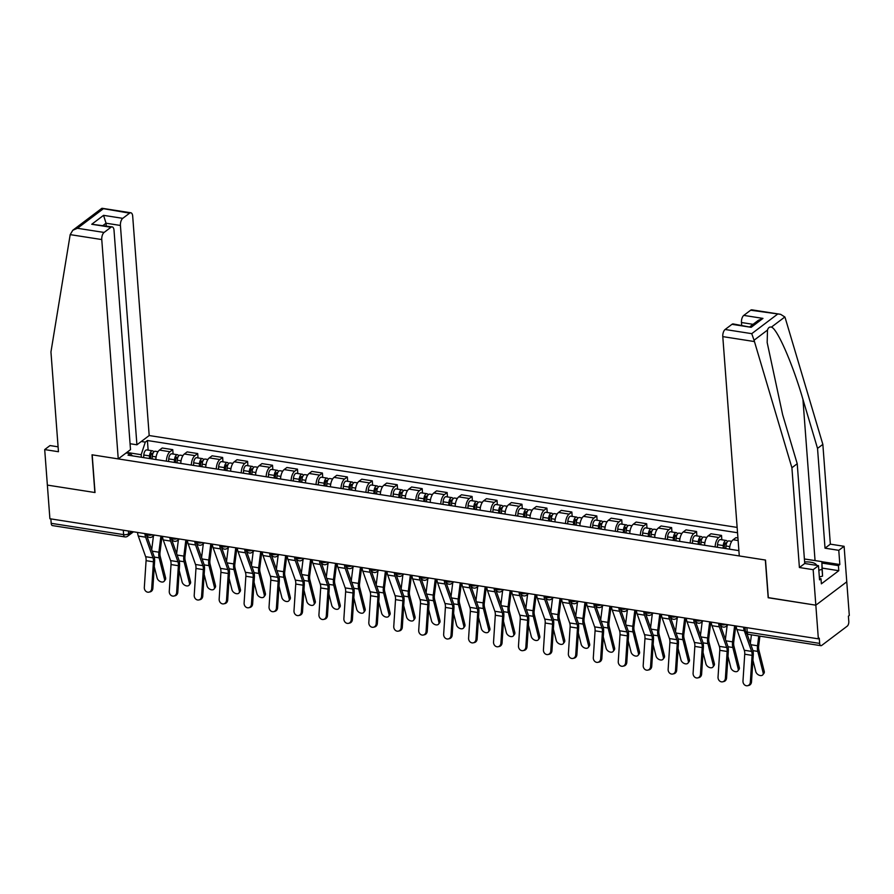 <?xml version="1.0" encoding="UTF-8"?>
<svg xmlns="http://www.w3.org/2000/svg" width="894" height="894" viewBox="0 0 894 894"><rect width="100%" height="100%" fill="white"/><g stroke="black" fill="none" stroke-linecap="round" stroke-linejoin="round"><path stroke-width="1.34" d="M737.137 527.415L149.186 435.534L132.692 216.192A5.52 2.626 98.9 0 0 130.837 212.783A5.52 2.626 98.9 0 0 129.608 213.163L122.746 218.348A5.52 2.626 98.9 0 0 120.422 225.456L106.04 223.209L103.559 215.342L122.746 218.348M768.326 597.628L815.831 605.182L846.774 581.815L849.3 615.474L848.395 616.156L848.797 621.397A3.677 1.754 98.9 0 1 847.244 626.135L821.709 645.423A3.677 1.754 98.9 0 1 820.893 645.68L748.457 634.36A3.677 1.754 -81.1 0 1 747.228 632.08L819.653 643.401A3.677 1.754 98.9 0 0 820.893 645.68M58.076 446.821L50.019 445.558L44.7 449.581L49.896 518.743L818.356 638.841L815.831 605.182L846.774 581.815L844.104 546.301L838.773 550.324L825.028 548.178L830.347 544.155L844.104 546.301M768.181 597.74L765.342 560.024L92.183 454.834L95.021 492.538L47.371 485.096L94.865 492.516L92.026 454.8L118.243 458.901L101.76 239.558L70.19 234.63L72.805 230.25L77.454 228.283L104.084 232.451A5.52 2.626 98.9 0 0 101.76 239.558M123.294 530.22L123.629 534.634A3.677 1.754 -81.1 0 0 124.869 536.903L52.433 525.583A3.677 1.754 -81.1 0 1 51.193 523.314L123.629 534.634A3.677 1.43 -4.3 0 0 128.635 533.763L131.608 531.517M50.869 518.9L51.193 523.314M819.653 643.401L819.262 638.16L818.356 638.841M737.93 537.987L735.907 537.663L733.147 539.741A8.471 4.034 98.9 0 0 729.549 549.173M715.155 546.927A8.471 4.034 -81.1 0 1 718.765 537.495L721.514 535.417L710.953 533.774L708.204 535.841A8.471 4.034 98.9 0 0 704.606 545.273M721.838 539.808L721.514 535.417M690.213 543.027A8.471 4.034 -81.1 0 1 693.811 533.595L696.571 531.517L686.011 529.874L683.262 531.952A8.471 4.034 98.9 0 0 679.663 541.373M696.895 535.908L696.571 531.517M665.27 539.127A8.471 4.034 -81.1 0 1 668.868 529.695L671.629 527.616L661.068 525.974L658.319 528.052A8.471 4.034 98.9 0 0 654.721 537.473M671.953 532.008L671.629 527.616M640.327 535.227A8.471 4.034 -81.1 0 1 643.926 525.806L646.675 523.728L636.126 522.074L633.377 524.152A8.471 4.034 98.9 0 0 629.778 533.584M647.01 528.108L646.675 523.728M615.385 531.327A8.471 4.034 -81.1 0 1 618.983 521.906L621.732 519.827L611.183 518.174L608.434 520.252A8.471 4.034 98.9 0 0 604.836 529.684M622.068 524.208L621.732 519.827M590.442 527.438A8.471 4.034 -81.1 0 1 594.041 518.006L596.79 515.927L586.24 514.274L583.491 516.352A8.471 4.034 98.9 0 0 579.882 525.784M597.125 520.308L596.79 515.927M565.5 523.538A8.471 4.034 -81.1 0 1 569.098 514.106L571.847 512.027L561.298 510.385L558.549 512.463A8.471 4.034 98.9 0 0 554.939 521.884M572.182 516.419L571.847 512.027M540.557 519.637A8.471 4.034 -81.1 0 1 544.155 510.206L546.904 508.127L536.355 506.485L533.606 508.563A8.471 4.034 98.9 0 0 529.997 517.984M547.24 512.519L546.904 508.127M515.614 515.737A8.471 4.034 -81.1 0 1 519.213 506.306L521.962 504.238L511.413 502.584L508.652 504.663A8.471 4.034 98.9 0 0 505.054 514.095M522.286 508.619L521.962 504.238M490.661 511.837A8.471 4.034 -81.1 0 1 494.27 502.417L497.019 500.338L486.47 498.684L483.71 500.763A8.471 4.034 98.9 0 0 480.112 510.195M497.343 504.719L497.019 500.338M465.718 507.937A8.471 4.034 -81.1 0 1 469.328 498.517L472.077 496.438L461.516 494.784L458.767 496.863A8.471 4.034 98.9 0 0 455.169 506.295M472.401 500.819L472.077 496.438M440.776 504.048A8.471 4.034 -81.1 0 1 444.374 494.617L447.134 492.538L436.574 490.884L433.825 492.963A8.471 4.034 98.9 0 0 430.226 502.394M447.458 496.919L447.134 492.538M415.833 500.148A8.471 4.034 -81.1 0 1 419.431 490.717L422.191 488.638L411.631 486.995L408.882 489.074A8.471 4.034 98.9 0 0 405.284 498.494M422.516 493.03L422.191 488.638M390.89 496.248A8.471 4.034 -81.1 0 1 394.489 486.817L397.238 484.738L386.689 483.095L383.939 485.174A8.471 4.034 98.9 0 0 380.341 494.594M397.573 489.13L397.238 484.738M365.948 492.348A8.471 4.034 -81.1 0 1 369.546 482.916L372.295 480.849L361.746 479.195L358.997 481.274A8.471 4.034 98.9 0 0 355.399 490.705M372.63 485.23L372.295 480.849M341.005 488.448A8.471 4.034 -81.1 0 1 344.603 479.028L347.353 476.949L336.803 475.295L334.054 477.374A8.471 4.034 98.9 0 0 330.445 486.805M347.688 481.33L347.353 476.949M316.063 484.548A8.471 4.034 -81.1 0 1 319.661 475.127L322.41 473.049L311.861 471.395L309.112 473.474A8.471 4.034 98.9 0 0 305.502 482.905M322.745 477.43L322.41 473.049M291.12 480.659A8.471 4.034 -81.1 0 1 294.718 471.227L297.467 469.149L286.918 467.495L284.169 469.573A8.471 4.034 98.9 0 0 280.56 479.005M297.803 473.529L297.467 469.149M266.166 476.759A8.471 4.034 -81.1 0 1 269.776 467.327L272.525 465.249L261.976 463.606L259.215 465.685A8.471 4.034 98.9 0 0 255.617 475.105M272.849 469.641L272.525 465.249M241.224 472.859A8.471 4.034 -81.1 0 1 244.833 463.427L247.582 461.349L237.022 459.706L234.273 461.785A8.471 4.034 98.9 0 0 230.674 471.205M247.906 465.74L247.582 461.349M216.281 468.959A8.471 4.034 -81.1 0 1 219.89 459.538L222.64 457.46L212.079 455.806L209.33 457.884A8.471 4.034 98.9 0 0 205.732 467.316M222.964 461.84L222.64 457.46M191.338 465.059A8.471 4.034 -81.1 0 1 194.937 455.638L197.697 453.56L187.137 451.906L184.387 453.984A8.471 4.034 98.9 0 0 180.789 463.416M198.021 457.94L197.697 453.56M166.396 461.159A8.471 4.034 -81.1 0 1 169.994 451.738L172.754 449.66L162.194 448.006L159.445 450.084A8.471 4.034 98.9 0 0 155.847 459.516M173.078 454.04L172.754 449.66M132.48 455.862L130.133 453.571L128.021 455.169L738.88 550.626M130.133 453.571L126.143 452.945M141.297 441.491L145.286 442.117L141.185 454.688L126.792 452.442M737.539 532.746L147.409 440.518L145.286 442.117M141.375 457.259L141.185 454.688M148.136 450.14L147.409 440.518M736.209 626.001A11.588 5.52 98.9 0 0 736.935 629.588L744.289 650.251A6.806 3.241 -81.1 0 1 744.736 654.218L742.981 681.004A4.235 3.654 -102.8 0 0 747.596 685.709A4.235 3.654 -102.8 0 0 750.334 682.156L751.508 681.887A4.235 3.654 77.2 0 1 748.77 685.441L747.596 685.709M743.562 627.152A11.588 5.52 98.9 0 0 744.289 630.739L751.642 651.402A6.806 3.241 -81.1 0 1 752.089 655.369L750.334 682.156M746.982 633.779L752.67 649.737A9.197 4.381 -81.1 0 1 753.262 655.101L751.508 681.887M744.87 627.353A9.197 4.381 98.9 0 0 745.183 628.694M764.236 671.36A4.235 2.783 37 0 1 763.945 673.327L762.861 674.769A4.235 2.783 -143 0 0 763.152 672.802L764.236 671.36L758.861 649.96A6.806 3.241 98.9 0 1 758.693 645.781L759.9 636.148M752.927 660.208L755.799 671.651A4.235 2.783 -143 0 0 759.028 675.171A4.235 2.783 -143 0 0 762.861 674.769M758.771 635.969L757.542 645.759A9.197 4.381 98.9 0 0 757.777 651.402L763.152 672.802M751.418 634.818L750.357 643.255M711.266 622.101A11.588 5.52 98.9 0 0 711.993 625.699L719.346 646.351A6.806 3.241 -81.1 0 1 719.782 650.318L718.038 677.104A4.235 3.654 -102.8 0 0 722.643 681.809A4.235 3.654 -102.8 0 0 725.392 678.255L726.565 677.987A4.235 3.654 77.2 0 1 723.827 681.541L722.643 681.809M718.62 623.252A11.588 5.52 98.9 0 0 719.346 626.839L726.699 647.502A6.806 3.241 -81.1 0 1 727.146 651.469L725.392 678.255M719.927 623.453A9.197 4.381 98.9 0 0 720.363 625.185L727.727 645.837A9.197 4.381 -81.1 0 1 728.319 651.201L726.565 677.987M686.324 618.201A11.588 5.52 98.9 0 0 687.05 621.799L694.403 642.451A6.806 3.241 -81.1 0 1 694.839 646.418L693.096 673.204A4.235 3.654 -102.8 0 0 697.7 677.909A4.235 3.654 -102.8 0 0 700.449 674.355L701.622 674.087A4.235 3.654 77.2 0 1 698.873 677.641L697.7 677.909M693.677 619.352A11.588 5.52 98.9 0 0 694.403 622.95L701.756 643.602A6.806 3.241 -81.1 0 1 702.203 647.569L700.449 674.355M694.984 619.564A9.197 4.381 98.9 0 0 695.42 621.285L702.773 641.937A9.197 4.381 -81.1 0 1 703.377 647.301L701.622 674.087M825.028 548.178L817.529 448.397L822.849 444.385L785.29 318.186L784.843 316.979L780.618 314.33L750.647 310.218A5.52 2.626 -81.1 0 1 751.876 309.838L780.618 314.33M817.529 448.397L802.935 399.372C792.855 364.327 777.165 328.389 771.41 327.126C769.555 326.679 768.248 327.662 767.488 330.087L767.175 342.547L782.641 414.704L797.224 463.729L804.734 563.511L818.479 565.656L819.552 579.86L820.994 578.764L821.374 583.838L838.784 570.696L838.404 565.623L821.955 563.052M822.849 444.385L830.347 544.155M725.112 329.495L751.742 333.663L754.055 340.234L791.905 467.752L799.404 567.522L813.16 569.679L815.831 605.182L768.337 597.762L765.51 560.057L739.282 555.956L722.788 336.613A5.52 2.626 -81.1 0 1 725.112 329.495L731.974 324.321A5.52 2.626 -81.1 0 1 733.203 323.941L751.161 327.316L731.974 324.321M813.16 569.679L818.479 565.656M821.865 561.723L839.846 564.527L838.773 550.324M839.846 564.527L838.404 565.623M799.404 567.522L804.734 563.511M791.905 467.752L797.224 463.729M753.061 324.332L741.461 322.51A5.52 2.626 -81.1 0 1 743.786 315.392L750.647 310.218M741.461 322.51L741.674 325.26M819.452 578.53L820.994 578.764M838.784 570.696L822.346 568.126M743.786 315.392L762.973 318.398L758.313 320.354L750.077 326.578M70.19 234.63L50.947 351.957L58.456 451.727L44.7 449.581M149.186 435.534L136.916 444.799L120.422 225.456M118.243 458.901L130.513 449.637L114.019 230.294A5.52 2.626 98.9 0 0 112.163 226.886A5.52 2.626 98.9 0 0 110.934 227.266L104.084 232.451M130.066 443.726L136.916 444.799M106.241 225.958L106.04 223.209L103.056 225.467M110.934 227.266L91.747 224.271L112.163 226.886M129.608 213.163L101.748 208.38L72.805 230.25M816.647 565.366A11.957 4.649 -4.3 0 0 804.611 561.991M804.388 558.973L821.854 561.611L822.558 576.094L819.34 577.043M821.854 561.611L822.044 569.333L818.826 570.271M822.558 576.094L822.044 569.333M739.293 667.46A4.235 2.783 37 0 1 739.003 669.438L737.908 670.88A4.235 2.783 -143 0 0 738.209 668.902L739.293 667.46L733.918 646.06A6.806 3.241 98.9 0 1 733.75 641.892L735.751 625.934M727.984 656.319L730.856 667.751A4.235 2.783 -143 0 0 734.086 671.271A4.235 2.783 -143 0 0 737.908 670.88M725.816 548.592L725.984 545.988A4.604 2.19 -81.1 0 1 728.956 540.915L731.728 541.351M724.241 548.346L724.442 545.295A2.213 1.05 -81.1 0 1 725.861 542.848A2.213 1.05 -81.1 0 1 726.476 543.53M723.101 548.167L723.268 545.563A4.604 2.19 -81.1 0 1 726.23 540.49A4.604 2.19 -81.1 0 1 727.437 541.708M717.346 547.262L717.513 544.669A4.604 2.19 -81.1 0 1 720.475 539.585L726.23 540.49M734.622 625.755L732.599 641.858A9.197 4.381 98.9 0 0 732.834 647.502L738.209 668.902M727.146 625.543L725.414 639.366M714.351 663.56A4.235 2.783 37 0 1 714.06 665.538L712.965 666.98A4.235 2.783 -143 0 0 713.267 665.002L714.351 663.56L708.976 642.16A6.806 3.241 98.9 0 1 708.808 637.992L710.797 622.034M703.042 652.419L705.914 663.851A4.235 2.783 -143 0 0 709.143 667.371A4.235 2.783 -143 0 0 712.965 666.98M700.874 544.692L701.041 542.088A4.604 2.19 -81.1 0 1 704.014 537.015L706.785 537.45M699.298 544.446L699.499 541.395A2.213 1.05 -81.1 0 1 700.918 538.959A2.213 1.05 -81.1 0 1 701.533 539.63M698.158 544.267L698.326 541.663A4.604 2.19 -81.1 0 1 701.287 536.59A4.604 2.19 -81.1 0 1 702.494 537.808M692.403 543.362L692.559 540.769A4.604 2.19 -81.1 0 1 695.532 535.696L701.287 536.59M709.68 621.855L707.657 637.97A9.197 4.381 98.9 0 0 707.892 643.602L713.267 665.002M702.203 621.654L700.471 635.466M661.381 614.312A11.588 5.52 98.9 0 0 662.108 617.899L669.461 638.551A6.806 3.241 -81.1 0 1 669.897 642.529L668.142 669.315A4.235 3.654 -102.8 0 0 672.757 674.009A4.235 3.654 -102.8 0 0 675.506 670.455L676.68 670.198A4.235 3.654 77.2 0 1 673.931 673.752L672.757 674.009M668.734 615.463A11.588 5.52 98.9 0 0 669.461 619.05L676.814 639.702A6.806 3.241 -81.1 0 1 677.25 643.669L675.506 670.455M670.042 615.664A9.197 4.381 98.9 0 0 670.478 617.385L677.831 638.048A9.197 4.381 -81.1 0 1 678.434 643.412L676.68 670.198M636.439 610.412A11.588 5.52 98.9 0 0 637.165 613.999L644.518 634.662A6.806 3.241 -81.1 0 1 644.954 638.629L643.199 665.415A4.235 3.654 -102.8 0 0 647.815 670.12A4.235 3.654 -102.8 0 0 650.564 666.566L651.737 666.298A4.235 3.654 77.2 0 1 648.988 669.852L647.815 670.12M643.792 611.563A11.588 5.52 98.9 0 0 644.518 615.15L651.871 635.802A6.806 3.241 -81.1 0 1 652.307 639.78L650.564 666.566M645.099 611.764A9.197 4.381 98.9 0 0 645.535 613.485L652.888 634.148A9.197 4.381 -81.1 0 1 653.48 639.512L651.737 666.298M611.485 606.512A11.588 5.52 98.9 0 0 612.222 610.099L619.576 630.762A6.806 3.241 -81.1 0 1 620.011 634.729L618.257 661.515A4.235 3.654 -102.8 0 0 622.872 666.22A4.235 3.654 -102.8 0 0 625.61 662.666L626.795 662.398A4.235 3.654 77.2 0 1 624.046 665.952L622.872 666.22M618.849 607.663A11.588 5.52 98.9 0 0 619.576 611.25L626.929 631.913A6.806 3.241 -81.1 0 1 627.364 635.88L625.61 662.666M620.157 607.864A9.197 4.381 98.9 0 0 620.592 609.585L627.946 630.248A9.197 4.381 -81.1 0 1 628.538 635.612L626.795 662.398M689.408 659.66A4.235 2.783 37 0 1 689.106 661.638L688.022 663.08A4.235 2.783 -143 0 0 688.324 661.102L689.408 659.66L684.033 638.26A6.806 3.241 98.9 0 1 683.865 634.092L685.854 618.134M678.099 648.519L680.971 659.962A4.235 2.783 -143 0 0 684.201 663.471A4.235 2.783 -143 0 0 688.022 663.08M675.931 540.792L676.099 538.199A4.604 2.19 -81.1 0 1 679.06 533.115L681.843 533.55M674.355 540.546L674.557 537.495A2.213 1.05 -81.1 0 1 675.976 535.059A2.213 1.05 -81.1 0 1 676.59 535.729M673.216 540.367L673.372 537.775A4.604 2.19 -81.1 0 1 676.345 532.69A4.604 2.19 -81.1 0 1 677.551 533.919M667.46 539.473L667.617 536.869A4.604 2.19 -81.1 0 1 670.589 531.796L676.345 532.69M684.726 617.955L682.714 634.069A9.197 4.381 98.9 0 0 682.949 639.702L688.324 661.102M677.261 617.754L675.529 631.566M664.466 655.771A4.235 2.783 37 0 1 664.164 657.738L663.08 659.18A4.235 2.783 -143 0 0 663.382 657.213L664.466 655.771L659.09 634.36A6.806 3.241 98.9 0 1 658.912 630.192L660.912 614.234M653.145 644.619L656.028 656.062A4.235 2.783 -143 0 0 659.258 659.582A4.235 2.783 -143 0 0 663.08 659.18M650.988 536.892L651.156 534.299A4.604 2.19 -81.1 0 1 654.117 529.214L656.9 529.65M649.413 536.646L649.603 533.595A2.213 1.05 -81.1 0 1 651.033 531.159A2.213 1.05 -81.1 0 1 651.637 531.829M648.273 536.467L648.429 533.874A4.604 2.19 -81.1 0 1 651.402 528.79A4.604 2.19 -81.1 0 1 652.609 530.019M642.507 535.573L642.674 532.969A4.604 2.19 -81.1 0 1 645.647 527.896L651.402 528.79M659.783 614.055L657.772 630.169A9.197 4.381 98.9 0 0 658.006 635.802L663.382 657.213M652.318 613.854L650.586 627.666M639.523 651.871A4.235 2.783 37 0 1 639.221 653.838L638.137 655.28A4.235 2.783 -143 0 0 638.439 653.313L639.523 651.871L634.148 630.471A6.806 3.241 98.9 0 1 633.969 626.292L635.969 610.334M628.203 640.719L631.075 652.162A4.235 2.783 -143 0 0 634.315 655.682A4.235 2.783 -143 0 0 638.137 655.28M626.046 532.992L626.202 530.399A4.604 2.19 -81.1 0 1 629.175 525.326L631.946 525.75M624.47 532.746L624.66 529.695A2.213 1.05 -81.1 0 1 626.091 527.259A2.213 1.05 -81.1 0 1 626.694 527.929M623.319 532.567L623.487 529.974A4.604 2.19 -81.1 0 1 626.459 524.901A4.604 2.19 -81.1 0 1 627.655 526.119M617.564 531.673L617.732 529.069A4.604 2.19 -81.1 0 1 620.704 523.996L626.459 524.901M634.841 610.166L632.829 626.269A9.197 4.381 98.9 0 0 633.064 631.913L638.439 653.313M627.376 609.954L625.644 623.766M586.542 602.612A11.588 5.52 98.9 0 0 587.269 606.199L594.633 626.862A6.806 3.241 -81.1 0 1 595.069 630.829L593.314 657.615A4.235 3.654 -102.8 0 0 597.93 662.32A4.235 3.654 -102.8 0 0 600.667 658.766L601.841 658.498A4.235 3.654 77.2 0 1 599.103 662.052L597.93 662.32M593.895 603.763A11.588 5.52 98.9 0 0 594.633 607.35L601.986 628.013A6.806 3.241 -81.1 0 1 602.422 631.98L600.667 658.766M595.214 603.964A9.197 4.381 98.9 0 0 595.65 605.696L603.003 626.348A9.197 4.381 -81.1 0 1 603.595 631.712L601.841 658.498M614.58 647.971A4.235 2.783 37 0 1 614.279 649.938L613.195 651.38A4.235 2.783 -143 0 0 613.496 649.413L614.58 647.971L609.205 626.571A6.806 3.241 98.9 0 1 609.026 622.392L611.027 606.445M603.26 636.819L606.132 648.262A4.235 2.783 -143 0 0 609.373 651.782A4.235 2.783 -143 0 0 613.195 651.38M601.103 529.103L601.26 526.499A4.604 2.19 -81.1 0 1 604.232 521.425L607.004 521.861M599.528 528.857L599.718 525.795A2.213 1.05 -81.1 0 1 601.148 523.359A2.213 1.05 -81.1 0 1 601.751 524.029M598.377 528.678L598.544 526.074A4.604 2.19 -81.1 0 1 601.517 521.001A4.604 2.19 -81.1 0 1 602.712 522.219M592.621 527.773L592.789 525.18A4.604 2.19 -81.1 0 1 595.762 520.096L601.517 521.001M609.898 606.266L607.886 622.369A9.197 4.381 98.9 0 0 608.121 628.013L613.496 649.413M602.422 606.054L600.701 619.866M561.6 598.712A11.588 5.52 98.9 0 0 562.326 602.31L569.69 622.962A6.806 3.241 -81.1 0 1 570.126 626.929L568.372 653.715A4.235 3.654 -102.8 0 0 572.987 658.42A4.235 3.654 -102.8 0 0 575.725 654.866L576.898 654.598A4.235 3.654 77.2 0 1 574.16 658.152L572.987 658.42M568.953 599.863A11.588 5.52 98.9 0 0 569.69 603.45L577.043 624.113A6.806 3.241 -81.1 0 1 577.479 628.08L575.725 654.866M570.271 600.075A9.197 4.381 98.9 0 0 570.707 601.796L578.06 622.447A9.197 4.381 -81.1 0 1 578.653 627.811L576.898 654.598M589.638 644.071A4.235 2.783 37 0 1 589.336 646.049L588.252 647.491A4.235 2.783 -143 0 0 588.543 645.513L589.638 644.071L584.263 622.671A6.806 3.241 98.9 0 1 584.084 618.503L586.084 602.545M578.317 632.93L581.189 644.362A4.235 2.783 -143 0 0 584.43 647.882A4.235 2.783 -143 0 0 588.252 647.491M576.161 525.203L576.317 522.599A4.604 2.19 -81.1 0 1 579.29 517.525L582.061 517.961M574.585 524.957L574.775 521.906A2.213 1.05 -81.1 0 1 576.205 519.47A2.213 1.05 -81.1 0 1 576.809 520.14M573.434 524.778L573.602 522.174A4.604 2.19 -81.1 0 1 576.574 517.101A4.604 2.19 -81.1 0 1 577.77 518.319M567.679 523.873L567.846 521.28A4.604 2.19 -81.1 0 1 570.819 516.196L576.574 517.101M584.955 602.366L582.944 618.469A9.197 4.381 98.9 0 0 583.167 624.113L588.543 645.513M577.479 602.154L575.758 615.977M536.657 594.823A11.588 5.52 98.9 0 0 537.383 598.41L544.737 619.061A6.806 3.241 -81.1 0 1 545.184 623.029L543.429 649.815A4.235 3.654 -102.8 0 0 548.044 654.52A4.235 3.654 -102.8 0 0 550.782 650.966L551.956 650.698A4.235 3.654 77.2 0 1 549.218 654.252L548.044 654.52M544.01 595.963A11.588 5.52 98.9 0 0 544.737 599.561L552.101 620.212A6.806 3.241 -81.1 0 1 552.537 624.18L550.782 650.966M545.329 596.175A9.197 4.381 98.9 0 0 545.765 597.896L553.118 618.559A9.197 4.381 -81.1 0 1 553.71 623.923L551.956 650.698M564.695 640.171A4.235 2.783 37 0 1 564.393 642.149L563.309 643.591A4.235 2.783 -143 0 0 563.6 641.613L564.695 640.171L559.32 618.771A6.806 3.241 98.9 0 1 559.141 614.603L561.141 598.645M553.375 629.03L556.247 640.462A4.235 2.783 -143 0 0 559.488 643.982A4.235 2.783 -143 0 0 563.309 643.591M551.207 521.303L551.374 518.699A4.604 2.19 -81.1 0 1 554.347 513.625L557.118 514.061M549.642 521.057L549.832 518.006A2.213 1.05 -81.1 0 1 551.263 515.57A2.213 1.05 -81.1 0 1 551.866 516.24M548.491 520.878L548.659 518.274A4.604 2.19 -81.1 0 1 551.632 513.201A4.604 2.19 -81.1 0 1 552.827 514.419M542.736 519.973L542.904 517.38A4.604 2.19 -81.1 0 1 545.876 512.307L551.632 513.201M560.013 598.466L557.99 614.58A9.197 4.381 98.9 0 0 558.225 620.212L563.6 641.613M552.537 598.265L550.805 612.077M511.714 590.923A11.588 5.52 98.9 0 0 512.441 594.51L519.794 615.161A6.806 3.241 -81.1 0 1 520.241 619.14L518.486 645.926A4.235 3.654 -102.8 0 0 523.102 650.62A4.235 3.654 -102.8 0 0 525.84 647.066L527.013 646.809A4.235 3.654 77.2 0 1 524.275 650.363L523.102 650.62M519.068 592.074A11.588 5.52 98.9 0 0 519.794 595.661L527.147 616.312A6.806 3.241 -81.1 0 1 527.594 620.28L525.84 647.066M520.375 592.275A9.197 4.381 98.9 0 0 520.822 593.996L528.175 614.659A9.197 4.381 -81.1 0 1 528.767 620.023L527.013 646.809M539.741 636.271A4.235 2.783 37 0 1 539.451 638.249L538.367 639.691A4.235 2.783 -143 0 0 538.657 637.713L539.741 636.271L534.366 614.871A6.806 3.241 98.9 0 1 534.199 610.703L536.199 594.745M528.432 625.129L531.304 636.573A4.235 2.783 -143 0 0 534.534 640.082A4.235 2.783 -143 0 0 538.367 639.691M526.264 517.402L526.432 514.81A4.604 2.19 -81.1 0 1 529.404 509.725L532.176 510.161M524.7 517.157L524.89 514.106A2.213 1.05 -81.1 0 1 526.32 511.67A2.213 1.05 -81.1 0 1 526.924 512.34M523.549 516.978L523.716 514.385A4.604 2.19 -81.1 0 1 526.689 509.301A4.604 2.19 -81.1 0 1 527.885 510.53M517.794 516.084L517.961 513.48A4.604 2.19 -81.1 0 1 520.923 508.407L526.689 509.301M535.07 594.566L533.048 610.68A9.197 4.381 98.9 0 0 533.282 616.312L538.657 637.713M527.594 594.365L525.862 608.177M486.772 587.023A11.588 5.52 98.9 0 0 487.498 590.61L494.851 611.272A6.806 3.241 -81.1 0 1 495.298 615.24L493.544 642.026A4.235 3.654 -102.8 0 0 498.159 646.731A4.235 3.654 -102.8 0 0 500.897 643.177L502.07 642.909A4.235 3.654 77.2 0 1 499.333 646.463L498.159 646.731M494.125 588.174A11.588 5.52 98.9 0 0 494.851 591.761L502.204 612.412A6.806 3.241 -81.1 0 1 502.651 616.391L500.897 643.177M495.432 588.375A9.197 4.381 98.9 0 0 495.868 590.096L503.233 610.758A9.197 4.381 -81.1 0 1 503.825 616.122L502.07 642.909M461.829 583.123A11.588 5.52 98.9 0 0 462.556 586.71L469.909 607.372A6.806 3.241 -81.1 0 1 470.345 611.34L468.601 638.126A4.235 3.654 -102.8 0 0 473.205 642.831A4.235 3.654 -102.8 0 0 475.954 639.277L477.128 639.009A4.235 3.654 77.2 0 1 474.39 642.562L473.205 642.831M469.182 584.274A11.588 5.52 98.9 0 0 469.909 587.861L477.262 608.523A6.806 3.241 -81.1 0 1 477.709 612.491L475.954 639.277M470.49 584.475A9.197 4.381 98.9 0 0 470.926 586.196L478.29 606.858A9.197 4.381 -81.1 0 1 478.882 612.222L477.128 639.009M436.887 579.223A11.588 5.52 98.9 0 0 437.613 582.81L444.966 603.472A6.806 3.241 -81.1 0 1 445.402 607.439L443.659 634.226A4.235 3.654 -102.8 0 0 448.263 638.931A4.235 3.654 -102.8 0 0 451.012 635.377L452.185 635.109A4.235 3.654 77.2 0 1 449.436 638.662L448.263 638.931M444.24 580.374A11.588 5.52 98.9 0 0 444.966 583.961L452.319 604.623A6.806 3.241 -81.1 0 1 452.766 608.591L451.012 635.377M445.547 580.575A9.197 4.381 98.9 0 0 445.983 582.307L453.336 602.958A9.197 4.381 -81.1 0 1 453.94 608.322L452.185 635.109M411.944 575.323A11.588 5.52 98.9 0 0 412.67 578.921L420.024 599.572A6.806 3.241 -81.1 0 1 420.459 603.539L418.705 630.326A4.235 3.654 -102.8 0 0 423.32 635.031A4.235 3.654 -102.8 0 0 426.069 631.477L427.243 631.209A4.235 3.654 77.2 0 1 424.494 634.762L423.32 635.031M419.297 576.474A11.588 5.52 98.9 0 0 420.024 580.061L427.377 600.723A6.806 3.241 -81.1 0 1 427.813 604.69L426.069 631.477M420.605 576.686A9.197 4.381 98.9 0 0 421.04 578.407L428.394 599.058A9.197 4.381 -81.1 0 1 428.986 604.422L427.243 631.209M386.99 571.434A11.588 5.52 98.9 0 0 387.728 575.021L395.081 595.672A6.806 3.241 -81.1 0 1 395.517 599.639L393.762 626.426A4.235 3.654 -102.8 0 0 398.378 631.13A4.235 3.654 -102.8 0 0 401.127 627.577L402.3 627.32A4.235 3.654 77.2 0 1 399.551 630.862L398.378 631.13M394.355 572.573A11.588 5.52 98.9 0 0 395.081 576.172L402.434 596.823A6.806 3.241 -81.1 0 1 402.87 600.79L401.127 627.577M395.662 572.786A9.197 4.381 98.9 0 0 396.098 574.507L403.451 595.169A9.197 4.381 -81.1 0 1 404.043 600.533L402.3 627.32M362.048 567.534A11.588 5.52 98.9 0 0 362.785 571.121L370.138 591.772A6.806 3.241 -81.1 0 1 370.574 595.75L368.82 622.537A4.235 3.654 -102.8 0 0 373.435 627.23A4.235 3.654 -102.8 0 0 376.173 623.677L377.346 623.42A4.235 3.654 77.2 0 1 374.608 626.973L373.435 627.23M369.412 568.685A11.588 5.52 98.9 0 0 370.138 572.272L377.491 592.923A6.806 3.241 -81.1 0 1 377.927 596.901L376.173 623.677M370.719 568.886A9.197 4.381 98.9 0 0 371.155 570.607L378.508 591.269A9.197 4.381 -81.1 0 1 379.101 596.633L377.346 623.42M514.799 632.382A4.235 2.783 37 0 1 514.508 634.349L513.424 635.79A4.235 2.783 -143 0 0 513.715 633.824L514.799 632.382L509.424 610.971A6.806 3.241 98.9 0 1 509.256 606.803L511.256 590.845M503.49 621.229L506.362 632.673A4.235 2.783 -143 0 0 509.591 636.193A4.235 2.783 -143 0 0 513.424 635.79M501.322 513.502L501.489 510.91A4.604 2.19 -81.1 0 1 504.462 505.836L507.233 506.261M499.757 513.257L499.947 510.206A2.213 1.05 -81.1 0 1 501.366 507.77A2.213 1.05 -81.1 0 1 501.981 508.44M498.606 513.078L498.774 510.485A4.604 2.19 -81.1 0 1 501.735 505.412A4.604 2.19 -81.1 0 1 502.942 506.63M492.851 512.184L493.019 509.58A4.604 2.19 -81.1 0 1 495.98 504.507L501.735 505.412M510.128 590.666L508.105 606.78A9.197 4.381 98.9 0 0 508.34 612.412L513.715 633.824M502.651 590.465L500.919 604.277M489.856 628.482A4.235 2.783 37 0 1 489.566 630.449L488.47 631.89A4.235 2.783 -143 0 0 488.772 629.924L489.856 628.482L484.481 607.082A6.806 3.241 98.9 0 1 484.313 602.902L486.314 586.945M478.547 617.329L481.419 628.773A4.235 2.783 -143 0 0 484.649 632.293A4.235 2.783 -143 0 0 488.47 631.89M476.379 509.602L476.547 507.01A4.604 2.19 -81.1 0 1 479.519 501.936L482.291 502.361M474.803 509.368L475.005 506.306A2.213 1.05 -81.1 0 1 476.424 503.87A2.213 1.05 -81.1 0 1 477.038 504.54M473.664 509.178L473.831 506.585A4.604 2.19 -81.1 0 1 476.793 501.512A4.604 2.19 -81.1 0 1 477.999 502.73M467.908 508.284L468.076 505.68A4.604 2.19 -81.1 0 1 471.037 500.606L476.793 501.512M485.185 586.777L483.162 602.88A9.197 4.381 98.9 0 0 483.397 608.523L488.772 629.924M477.709 586.565L475.977 600.377M464.914 624.582A4.235 2.783 37 0 1 464.623 626.549L463.528 627.99A4.235 2.783 -143 0 0 463.83 626.024L464.914 624.582L459.538 603.182A6.806 3.241 98.9 0 1 459.371 599.014L461.36 583.056M453.604 613.429L456.476 624.872A4.235 2.783 -143 0 0 459.706 628.393A4.235 2.783 -143 0 0 463.528 627.99M451.436 505.713L451.604 503.11A4.604 2.19 -81.1 0 1 454.577 498.036L457.348 498.472M449.861 505.468L450.062 502.406A2.213 1.05 -81.1 0 1 451.481 499.969A2.213 1.05 -81.1 0 1 452.096 500.64M448.721 505.289L448.889 502.685A4.604 2.19 -81.1 0 1 451.85 497.612A4.604 2.19 -81.1 0 1 453.057 498.83M442.966 504.384L443.122 501.791A4.604 2.19 -81.1 0 1 446.095 496.706L451.85 497.612M460.242 582.877L458.22 598.98A9.197 4.381 98.9 0 0 458.454 604.623L463.83 626.024M452.766 582.664L451.034 596.477M439.971 620.682A4.235 2.783 37 0 1 439.669 622.66L438.585 624.101A4.235 2.783 -143 0 0 438.887 622.123L439.971 620.682L434.596 599.282A6.806 3.241 98.9 0 1 434.428 595.113L436.417 579.156M428.662 609.54L431.534 620.972A4.235 2.783 -143 0 0 434.763 624.493A4.235 2.783 -143 0 0 438.585 624.101M426.494 501.813L426.661 499.21A4.604 2.19 -81.1 0 1 429.623 494.136L432.405 494.572M424.918 501.568L425.119 498.517A2.213 1.05 -81.1 0 1 426.539 496.081A2.213 1.05 -81.1 0 1 427.153 496.751M423.778 501.389L423.935 498.785A4.604 2.19 -81.1 0 1 426.907 493.712A4.604 2.19 -81.1 0 1 428.114 494.93M418.023 500.484L418.18 497.891A4.604 2.19 -81.1 0 1 421.152 492.817L426.907 493.712M435.289 578.977L433.277 595.08A9.197 4.381 98.9 0 0 433.512 600.723L438.887 622.123M427.824 578.764L426.092 592.588M415.028 616.782A4.235 2.783 37 0 1 414.727 618.76L413.643 620.201A4.235 2.783 -143 0 0 413.944 618.223L415.028 616.782L409.653 595.382A6.806 3.241 98.9 0 1 409.474 591.213L411.475 575.255M403.708 605.64L406.591 617.072A4.235 2.783 -143 0 0 409.821 620.592A4.235 2.783 -143 0 0 413.643 620.201M401.551 497.913L401.719 495.31A4.604 2.19 -81.1 0 1 404.68 490.236L407.463 490.672M399.976 497.667L400.166 494.617A2.213 1.05 -81.1 0 1 401.596 492.181A2.213 1.05 -81.1 0 1 402.199 492.851M398.836 497.489L398.992 494.885A4.604 2.19 -81.1 0 1 401.965 489.811A4.604 2.19 -81.1 0 1 403.172 491.029M393.069 496.583L393.237 493.991A4.604 2.19 -81.1 0 1 396.21 488.917L401.965 489.811M410.346 575.077L408.334 591.191A9.197 4.381 98.9 0 0 408.569 596.823L413.944 618.223M402.881 574.876L401.149 588.688M390.086 612.882A4.235 2.783 37 0 1 389.784 614.86L388.7 616.301A4.235 2.783 -143 0 0 389.002 614.323L390.086 612.882L384.711 591.482A6.806 3.241 98.9 0 1 384.532 587.313L386.532 571.355M378.765 601.74L381.637 613.183A4.235 2.783 -143 0 0 384.878 616.704A4.235 2.783 -143 0 0 388.7 616.301M376.609 494.013L376.765 491.421A4.604 2.19 -81.1 0 1 379.738 486.336L382.509 486.772M375.033 493.767L375.223 490.717A2.213 1.05 -81.1 0 1 376.653 488.28A2.213 1.05 -81.1 0 1 377.257 488.951M373.882 493.589L374.05 490.996A4.604 2.19 -81.1 0 1 377.022 485.911A4.604 2.19 -81.1 0 1 378.218 487.141M368.127 492.695L368.294 490.091A4.604 2.19 -81.1 0 1 371.267 485.017L377.022 485.911M385.403 571.177L383.392 587.291A9.197 4.381 98.9 0 0 383.627 592.923L389.002 614.323M377.938 570.975L376.206 584.788M337.105 563.633A11.588 5.52 98.9 0 0 337.831 567.221L345.196 587.883A6.806 3.241 -81.1 0 1 345.632 591.85L343.877 618.637A4.235 3.654 -102.8 0 0 348.492 623.341A4.235 3.654 -102.8 0 0 351.23 619.788L352.404 619.52A4.235 3.654 77.2 0 1 349.666 623.073L348.492 623.341M344.458 564.784A11.588 5.52 98.9 0 0 345.196 568.372L352.549 589.023A6.806 3.241 -81.1 0 1 352.985 593.001L351.23 619.788M345.777 564.986A9.197 4.381 98.9 0 0 346.213 566.707L353.566 587.369A9.197 4.381 -81.1 0 1 354.158 592.733L352.404 619.52M365.143 608.993A4.235 2.783 37 0 1 364.841 610.96L363.757 612.401A4.235 2.783 -143 0 0 364.059 610.434L365.143 608.993L359.768 587.581A6.806 3.241 98.9 0 1 359.589 583.413L361.589 567.455M353.823 597.84L356.695 609.283A4.235 2.783 -143 0 0 359.936 612.803A4.235 2.783 -143 0 0 363.757 612.401M351.666 490.113L351.823 487.521A4.604 2.19 -81.1 0 1 354.795 482.447L357.566 482.872M350.09 489.867L350.28 486.817A2.213 1.05 -81.1 0 1 351.711 484.38A2.213 1.05 -81.1 0 1 352.314 485.051M348.939 489.688L349.107 487.096A4.604 2.19 -81.1 0 1 352.08 482.022A4.604 2.19 -81.1 0 1 353.275 483.241M343.184 488.794L343.352 486.191A4.604 2.19 -81.1 0 1 346.324 481.117L352.08 482.022M360.461 567.277L358.449 583.391A9.197 4.381 98.9 0 0 358.684 589.023L364.059 610.434M352.985 567.075L351.264 580.888M312.162 559.733A11.588 5.52 98.9 0 0 312.889 563.321L320.242 583.983A6.806 3.241 -81.1 0 1 320.689 587.95L318.934 614.737A4.235 3.654 -102.8 0 0 323.55 619.441A4.235 3.654 -102.8 0 0 326.288 615.888L327.461 615.62A4.235 3.654 77.2 0 1 324.723 619.173L323.55 619.441M319.516 560.884A11.588 5.52 98.9 0 0 320.242 564.472L327.606 585.134A6.806 3.241 -81.1 0 1 328.042 589.101L326.288 615.888M320.834 561.086A9.197 4.381 98.9 0 0 321.27 562.818L328.623 583.469A9.197 4.381 -81.1 0 1 329.216 588.833L327.461 615.62M340.201 605.093A4.235 2.783 37 0 1 339.899 607.06L338.815 608.501A4.235 2.783 -143 0 0 339.105 606.534L340.201 605.093L334.825 583.693A6.806 3.241 98.9 0 1 334.647 579.513L336.647 563.555M328.88 593.94L331.752 605.383A4.235 2.783 -143 0 0 334.993 608.903A4.235 2.783 -143 0 0 338.815 608.501M326.723 486.224L326.88 483.62A4.604 2.19 -81.1 0 1 329.852 478.547L332.624 478.983M325.148 485.978L325.338 482.916A2.213 1.05 -81.1 0 1 326.768 480.48A2.213 1.05 -81.1 0 1 327.372 481.151M323.997 485.8L324.164 483.196A4.604 2.19 -81.1 0 1 327.137 478.122A4.604 2.19 -81.1 0 1 328.333 479.34M318.242 484.894L318.409 482.291A4.604 2.19 -81.1 0 1 321.382 477.217L327.137 478.122M335.518 563.388L333.507 579.491A9.197 4.381 98.9 0 0 333.73 585.134L339.105 606.534M328.042 563.175L326.321 576.988M287.22 555.833A11.588 5.52 98.9 0 0 287.946 559.42L295.299 580.083A6.806 3.241 -81.1 0 1 295.746 584.05L293.992 610.837A4.235 3.654 -102.8 0 0 298.607 615.541A4.235 3.654 -102.8 0 0 301.345 611.988L302.518 611.719A4.235 3.654 77.2 0 1 299.781 615.273L298.607 615.541M294.573 556.984A11.588 5.52 98.9 0 0 295.299 560.572L302.664 581.234A6.806 3.241 -81.1 0 1 303.1 585.201L301.345 611.988M295.892 557.186A9.197 4.381 98.9 0 0 296.327 558.918L303.681 579.569A9.197 4.381 -81.1 0 1 304.273 584.933L302.518 611.719M315.258 601.193A4.235 2.783 37 0 1 314.956 603.171L313.872 604.601A4.235 2.783 -143 0 0 314.163 602.634L315.258 601.193L309.872 579.793A6.806 3.241 98.9 0 1 309.704 575.624L311.704 559.666M303.938 590.04L306.81 601.483A4.235 2.783 -143 0 0 310.05 605.003A4.235 2.783 -143 0 0 313.872 604.601M301.77 482.324L301.937 479.72A4.604 2.19 -81.1 0 1 304.91 474.647L307.681 475.083M300.205 482.078L300.395 479.016A2.213 1.05 -81.1 0 1 301.826 476.58A2.213 1.05 -81.1 0 1 302.429 477.262M299.054 481.9L299.222 479.296A4.604 2.19 -81.1 0 1 302.194 474.222A4.604 2.19 -81.1 0 1 303.39 475.44M293.299 480.994L293.467 478.402A4.604 2.19 -81.1 0 1 296.439 473.317L302.194 474.222M310.576 559.488L308.553 575.591A9.197 4.381 98.9 0 0 308.788 581.234L314.163 602.634M303.1 559.275L301.367 573.099M262.277 551.933A11.588 5.52 98.9 0 0 263.004 555.532L270.357 576.183A6.806 3.241 -81.1 0 1 270.804 580.15L269.049 606.937A4.235 3.654 -102.8 0 0 273.665 611.641A4.235 3.654 -102.8 0 0 276.402 608.088L277.576 607.819A4.235 3.654 77.2 0 1 274.838 611.373L273.665 611.641M269.63 553.084A11.588 5.52 98.9 0 0 270.357 556.671L277.71 577.334A6.806 3.241 -81.1 0 1 278.157 581.301L276.402 608.088M270.938 553.297A9.197 4.381 98.9 0 0 271.385 555.018L278.738 575.669A9.197 4.381 -81.1 0 1 279.33 581.033L277.576 607.819M290.304 597.293A4.235 2.783 37 0 1 290.014 599.271L288.93 600.712A4.235 2.783 -143 0 0 289.22 598.734L290.304 597.293L284.929 575.892A6.806 3.241 98.9 0 1 284.761 571.724L286.762 555.766M278.995 586.151L281.867 597.583A4.235 2.783 -143 0 0 285.097 601.103A4.235 2.783 -143 0 0 288.93 600.712M276.827 478.424L276.995 475.82A4.604 2.19 -81.1 0 1 279.967 470.747L282.739 471.183M275.263 478.178L275.453 475.127A2.213 1.05 -81.1 0 1 276.872 472.691A2.213 1.05 -81.1 0 1 277.486 473.362M274.112 477.999L274.279 475.396A4.604 2.19 -81.1 0 1 277.252 470.322A4.604 2.19 -81.1 0 1 278.447 471.54M268.356 477.094L268.524 474.502A4.604 2.19 -81.1 0 1 271.485 469.428L277.252 470.322M285.633 555.587L283.61 571.702A9.197 4.381 98.9 0 0 283.845 577.334L289.22 598.734M278.157 555.375L276.425 569.199M237.335 548.044A11.588 5.52 98.9 0 0 238.061 551.632L245.414 572.283A6.806 3.241 -81.1 0 1 245.861 576.261L244.107 603.037A4.235 3.654 -102.8 0 0 248.722 607.741A4.235 3.654 -102.8 0 0 251.46 604.188L252.633 603.931A4.235 3.654 77.2 0 1 249.895 607.484L248.722 607.741M244.688 549.184A11.588 5.52 98.9 0 0 245.414 552.783L252.767 573.434A6.806 3.241 -81.1 0 1 253.214 577.401L251.46 604.188M245.995 549.397A9.197 4.381 98.9 0 0 246.431 551.117L253.795 571.78A9.197 4.381 -81.1 0 1 254.388 577.144L252.633 603.931M265.362 593.392A4.235 2.783 37 0 1 265.071 595.37L263.987 596.812A4.235 2.783 -143 0 0 264.278 594.834L265.362 593.392L259.986 571.992A6.806 3.241 98.9 0 1 259.819 567.824L261.819 551.866M254.052 582.251L256.924 593.683A4.235 2.783 -143 0 0 260.154 597.203A4.235 2.783 -143 0 0 263.987 596.812M251.885 474.524L252.052 471.92A4.604 2.19 -81.1 0 1 255.025 466.847L257.796 467.283M250.32 474.278L250.51 471.227A2.213 1.05 -81.1 0 1 251.929 468.791A2.213 1.05 -81.1 0 1 252.544 469.462M249.169 474.099L249.337 471.496A4.604 2.19 -81.1 0 1 252.298 466.422A4.604 2.19 -81.1 0 1 253.505 467.64M243.414 473.205L243.581 470.602A4.604 2.19 -81.1 0 1 246.543 465.528L252.298 466.422M260.69 551.687L258.668 567.802A9.197 4.381 98.9 0 0 258.902 573.434L264.278 594.834M253.214 551.486L251.482 565.299M212.392 544.144A11.588 5.52 98.9 0 0 213.118 547.731L220.472 568.383A6.806 3.241 -81.1 0 1 220.907 572.361L219.164 599.148A4.235 3.654 -102.8 0 0 223.768 603.841A4.235 3.654 -102.8 0 0 226.517 600.299L227.691 600.03A4.235 3.654 77.2 0 1 224.942 603.584L223.768 603.841M219.745 545.295A11.588 5.52 98.9 0 0 220.472 548.882L227.825 569.534A6.806 3.241 -81.1 0 1 228.272 573.512L226.517 600.299M221.053 545.496A9.197 4.381 98.9 0 0 221.488 547.217L228.853 567.88A9.197 4.381 -81.1 0 1 229.445 573.244L227.691 600.03M240.419 589.504A4.235 2.783 37 0 1 240.128 591.47L239.033 592.912A4.235 2.783 -143 0 0 239.335 590.934L240.419 589.504L235.044 568.092A6.806 3.241 98.9 0 1 234.876 563.924L236.876 547.966M229.11 578.351L231.982 589.794A4.235 2.783 -143 0 0 235.211 593.314A4.235 2.783 -143 0 0 239.033 592.912M226.942 470.624L227.11 468.031A4.604 2.19 -81.1 0 1 230.082 462.947L232.853 463.383M225.366 470.378L225.567 467.327A2.213 1.05 -81.1 0 1 226.987 464.891A2.213 1.05 -81.1 0 1 227.601 465.562M224.226 470.199L224.394 467.607A4.604 2.19 -81.1 0 1 227.355 462.522A4.604 2.19 -81.1 0 1 228.562 463.751M218.471 469.305L218.639 466.702A4.604 2.19 -81.1 0 1 221.6 461.628L227.355 462.522M235.748 547.787L233.725 563.902A9.197 4.381 98.9 0 0 233.96 569.534L239.335 590.934M228.272 547.586L226.54 561.398M187.449 540.244A11.588 5.52 98.9 0 0 188.176 543.831L195.529 564.494A6.806 3.241 -81.1 0 1 195.965 568.461L194.221 595.248A4.235 3.654 -102.8 0 0 198.826 599.952A4.235 3.654 -102.8 0 0 201.575 596.399L202.748 596.13A4.235 3.654 77.2 0 1 199.999 599.684L198.826 599.952M194.803 541.395A11.588 5.52 98.9 0 0 195.529 544.982L202.882 565.645A6.806 3.241 -81.1 0 1 203.329 569.612L201.575 596.399M196.11 541.596A9.197 4.381 98.9 0 0 196.546 543.317L203.899 563.98A9.197 4.381 -81.1 0 1 204.502 569.344L202.748 596.13M215.476 585.604A4.235 2.783 37 0 1 215.186 587.57L214.091 589.012A4.235 2.783 -143 0 0 214.392 587.045L215.476 585.604L210.101 564.192A6.806 3.241 98.9 0 1 209.934 560.024L211.923 544.066M204.167 574.451L207.039 585.894A4.235 2.783 -143 0 0 210.269 589.414A4.235 2.783 -143 0 0 214.091 589.012M201.999 466.724L202.167 464.131A4.604 2.19 -81.1 0 1 205.128 459.058L207.911 459.482M200.424 466.478L200.625 463.427A2.213 1.05 -81.1 0 1 202.044 460.991A2.213 1.05 -81.1 0 1 202.659 461.662M199.284 466.299L199.451 463.707A4.604 2.19 -81.1 0 1 202.413 458.633A4.604 2.19 -81.1 0 1 203.62 459.851M193.529 465.405L193.685 462.801A4.604 2.19 -81.1 0 1 196.658 457.728L202.413 458.633M210.805 543.898L208.783 560.002A9.197 4.381 98.9 0 0 209.017 565.634L214.392 587.045M203.329 543.686L201.597 557.498M162.507 536.344A11.588 5.52 98.9 0 0 163.233 539.931L170.586 560.594A6.806 3.241 -81.1 0 1 171.022 564.561L169.268 591.347A4.235 3.654 -102.8 0 0 173.883 596.052A4.235 3.654 -102.8 0 0 176.632 592.499L177.805 592.23A4.235 3.654 77.2 0 1 175.056 595.784L173.883 596.052M169.86 537.495A11.588 5.52 98.9 0 0 170.586 541.082L177.94 561.745A6.806 3.241 -81.1 0 1 178.375 565.712L176.632 592.499M171.167 537.696A9.197 4.381 98.9 0 0 171.603 539.428L178.956 560.08A9.197 4.381 -81.1 0 1 179.549 565.444L177.805 592.23M190.534 581.703A4.235 2.783 37 0 1 190.232 583.67L189.148 585.112A4.235 2.783 -143 0 0 189.45 583.145L190.534 581.703L185.159 560.303A6.806 3.241 98.9 0 1 184.991 556.124L186.98 540.166M179.225 570.551L182.097 581.994A4.235 2.783 -143 0 0 185.326 585.514A4.235 2.783 -143 0 0 189.148 585.112M177.057 462.835L177.224 460.231A4.604 2.19 -81.1 0 1 180.186 455.158L182.968 455.594M175.481 462.589L175.682 459.527A2.213 1.05 -81.1 0 1 177.101 457.091A2.213 1.05 -81.1 0 1 177.716 457.762M174.341 462.41L174.498 459.807A4.604 2.19 -81.1 0 1 177.47 454.733A4.604 2.19 -81.1 0 1 178.677 455.951M168.586 461.505L168.742 458.901A4.604 2.19 -81.1 0 1 171.715 453.828L177.47 454.733M185.851 539.998L183.84 556.102A9.197 4.381 98.9 0 0 184.075 561.745L189.45 583.145M178.387 539.786L176.654 553.598M137.553 532.444A11.588 5.52 98.9 0 0 138.291 536.031L145.644 556.694A6.806 3.241 -81.1 0 1 146.08 560.661L144.325 587.447A4.235 3.654 -102.8 0 0 148.94 592.152A4.235 3.654 -102.8 0 0 151.689 588.598L152.863 588.33A4.235 3.654 77.2 0 1 150.114 591.884L148.94 592.152M144.917 533.595A11.588 5.52 98.9 0 0 145.644 537.182L152.997 557.845A6.806 3.241 -81.1 0 1 153.433 561.812L151.689 588.598M146.225 533.796A9.197 4.381 98.9 0 0 146.661 535.528L154.014 556.18A9.197 4.381 -81.1 0 1 154.606 561.544L152.863 588.33M165.591 577.803A4.235 2.783 37 0 1 165.289 579.781L164.205 581.223A4.235 2.783 -143 0 0 164.507 579.245L165.591 577.803L160.216 556.403A6.806 3.241 98.9 0 1 160.037 552.235L162.037 536.277M154.271 566.662L157.154 578.094A4.235 2.783 -143 0 0 160.384 581.614A4.235 2.783 -143 0 0 164.205 581.223M152.114 458.935L152.282 456.331A4.604 2.19 -81.1 0 1 155.243 451.258L158.026 451.693M150.538 458.689L150.728 455.627A2.213 1.05 -81.1 0 1 152.159 453.191A2.213 1.05 -81.1 0 1 152.762 453.873M149.399 458.51L149.555 455.906A4.604 2.19 -81.1 0 1 152.528 450.833A4.604 2.19 -81.1 0 1 153.734 452.051M143.632 457.605L143.8 455.012A4.604 2.19 -81.1 0 1 146.772 449.928L152.528 450.833M160.909 536.098L158.897 552.201A9.197 4.381 98.9 0 0 159.132 557.845L164.507 579.245M153.444 535.886L151.712 549.709M146.437 533.83L146.448 534.053A3.677 1.43 -4.3 0 0 148.315 535.148A3.677 1.43 -4.3 0 0 152.393 534.768M171.38 537.73L171.402 537.953A3.677 1.43 -4.3 0 0 173.268 539.037A3.677 1.43 -4.3 0 0 177.336 538.657M196.322 541.63L196.345 541.853A3.677 1.43 -4.3 0 0 198.211 542.937A3.677 1.43 -4.3 0 0 202.279 542.557M221.265 545.53L221.287 545.753A3.677 1.43 -4.3 0 0 223.154 546.837A3.677 1.43 -4.3 0 0 227.221 546.457M246.208 549.43L246.23 549.654A3.677 1.43 -4.3 0 0 248.096 550.738A3.677 1.43 -4.3 0 0 252.164 550.358M271.15 553.33L271.173 553.554A3.677 1.43 -4.3 0 0 273.039 554.638A3.677 1.43 -4.3 0 0 277.106 554.258M296.104 557.219L296.115 557.443A3.677 1.43 -4.3 0 0 297.981 558.538A3.677 1.43 -4.3 0 0 302.049 558.158M321.047 561.119L321.058 561.343A3.677 1.43 -4.3 0 0 322.924 562.427A3.677 1.43 -4.3 0 0 326.992 562.047M345.989 565.019L346 565.243A3.677 1.43 -4.3 0 0 347.867 566.327A3.677 1.43 -4.3 0 0 351.934 565.947M370.932 568.919L370.943 569.143A3.677 1.43 -4.3 0 0 372.809 570.227A3.677 1.43 -4.3 0 0 376.888 569.847M395.874 572.819L395.886 573.043A3.677 1.43 -4.3 0 0 397.752 574.127A3.677 1.43 -4.3 0 0 401.831 573.747M420.817 576.719L420.839 576.943A3.677 1.43 -4.3 0 0 422.706 578.027A3.677 1.43 -4.3 0 0 426.773 577.647M445.76 580.608L445.782 580.832A3.677 1.43 -4.3 0 0 447.648 581.927A3.677 1.43 -4.3 0 0 451.716 581.547M470.702 584.508L470.725 584.732A3.677 1.43 -4.3 0 0 472.591 585.816A3.677 1.43 -4.3 0 0 476.658 585.436M495.645 588.408L495.667 588.632A3.677 1.43 -4.3 0 0 497.533 589.716A3.677 1.43 -4.3 0 0 501.601 589.336M520.587 592.309L520.61 592.532A3.677 1.43 -4.3 0 0 522.476 593.616A3.677 1.43 -4.3 0 0 526.544 593.236M545.541 596.209L545.552 596.432A3.677 1.43 -4.3 0 0 547.419 597.516A3.677 1.43 -4.3 0 0 551.486 597.136M570.484 600.097L570.495 600.321A3.677 1.43 -4.3 0 0 572.361 601.416A3.677 1.43 -4.3 0 0 576.429 601.036M595.426 603.998L595.438 604.221A3.677 1.43 -4.3 0 0 597.304 605.316A3.677 1.43 -4.3 0 0 601.371 604.936M620.369 607.898L620.38 608.121A3.677 1.43 -4.3 0 0 622.246 609.205A3.677 1.43 -4.3 0 0 626.325 608.825M645.312 611.798L645.323 612.021A3.677 1.43 -4.3 0 0 647.189 613.105A3.677 1.43 -4.3 0 0 651.268 612.725M670.254 615.698L670.276 615.921A3.677 1.43 -4.3 0 0 672.143 617.005A3.677 1.43 -4.3 0 0 676.21 616.625M695.197 619.598L695.219 619.821A3.677 1.43 -4.3 0 0 697.085 620.905A3.677 1.43 -4.3 0 0 701.153 620.525M720.139 623.487L720.162 623.71A3.677 1.43 -4.3 0 0 722.028 624.805A3.677 1.43 -4.3 0 0 726.096 624.425M128.423 531.025L128.635 533.763A3.677 2.905 -127.1 0 1 127.652 536.199L133.474 531.807M184.387 453.984L194.937 455.638M209.33 457.884L219.89 459.538M234.273 461.785L244.833 463.427M259.215 465.685L269.776 467.327M284.169 469.573L294.718 471.227M309.112 473.474L319.661 475.127M334.054 477.374L344.603 479.028M358.997 481.274L369.546 482.916M383.939 485.174L394.489 486.817M408.882 489.074L419.431 490.717M433.825 492.963L444.374 494.617M458.767 496.863L469.328 498.517M483.71 500.763L494.27 502.417M508.652 504.663L519.213 506.306M533.606 508.563L544.155 510.206M558.549 512.463L569.098 514.106M583.491 516.352L594.041 518.006M608.434 520.252L618.983 521.906M633.377 524.152L643.926 525.806M658.319 528.052L668.868 529.695M683.262 531.952L693.811 533.595M708.204 535.841L718.765 537.495M733.147 539.741L738.12 540.524M159.445 450.084L169.994 451.738M727.023 624.571A3.677 2.905 52.9 0 1 726.051 626.381L728.197 624.75M702.069 620.671A3.677 2.905 52.9 0 1 701.108 622.481L703.254 620.849M677.127 616.771A3.677 2.905 52.9 0 1 676.155 618.581L678.311 616.949M652.184 612.871A3.677 2.905 52.9 0 1 651.212 614.681L653.369 613.061M627.242 608.97A3.677 2.905 52.9 0 1 626.269 610.781L628.426 609.16M602.299 605.07A3.677 2.905 52.9 0 1 601.327 606.881L603.484 605.26M577.356 601.181A3.677 2.905 52.9 0 1 576.384 602.992L578.541 601.36M552.414 597.281A3.677 2.905 52.9 0 1 551.442 599.092L553.598 597.46M527.471 593.381A3.677 2.905 52.9 0 1 526.499 595.192L528.645 593.571M502.529 589.481A3.677 2.905 52.9 0 1 501.556 591.292L503.702 589.671M477.586 585.581A3.677 2.905 52.9 0 1 476.614 587.392L478.759 585.771M452.632 581.681A3.677 2.905 52.9 0 1 451.671 583.491L453.817 581.871M427.69 577.792A3.677 2.905 52.9 0 1 426.717 579.603L428.874 577.971M402.747 573.892A3.677 2.905 52.9 0 1 401.775 575.702L403.932 574.071M377.804 569.992A3.677 2.905 52.9 0 1 376.832 571.802L378.989 570.182M352.862 566.092A3.677 2.905 52.9 0 1 351.89 567.902L354.046 566.282M327.919 562.192A3.677 2.905 52.9 0 1 326.947 564.002L329.104 562.382M302.977 558.303A3.677 2.905 52.9 0 1 302.004 560.113L304.161 558.482M278.034 554.403A3.677 2.905 52.9 0 1 277.062 556.213L279.207 554.582M253.091 550.503A3.677 2.905 52.9 0 1 252.119 552.313L254.265 550.682M228.138 546.603A3.677 2.905 52.9 0 1 227.177 548.413L229.322 546.793M203.195 542.703A3.677 2.905 52.9 0 1 202.234 544.513L204.38 542.893M178.252 538.803A3.677 2.905 52.9 0 1 177.28 540.613L179.437 538.993M153.31 534.914A3.677 2.905 52.9 0 1 152.338 536.724L154.494 535.093M745.082 627.387L745.361 630.996A3.677 1.43 -4.3 0 0 747.228 632.08L746.892 627.677M751.642 651.402L744.289 650.251M744.289 630.739L736.935 629.588M752.089 655.369L744.736 654.218M752.938 650.642L757.777 651.402M750.882 644.719L757.542 645.759M726.699 647.502L719.346 646.351M719.346 626.839L711.993 625.699M727.146 651.469L719.782 650.318M701.756 643.602L694.403 642.451M694.403 622.95L687.05 621.799M702.203 647.569L694.839 646.418M784.843 316.979L771.41 327.126M767.488 330.087L754.055 340.234M751.742 333.663L777.266 314.375M762.973 318.398L751.161 327.316M754.357 341.553L722.788 336.613M815.049 560.549L802.935 399.372M102.989 209.006L77.454 228.283M91.747 224.271L103.559 215.342M725.984 545.988L729.806 546.592M724.743 543.921L726.274 544.167M717.513 544.669L723.268 545.563M727.995 646.742L732.834 647.502M725.939 640.819L732.599 641.858M701.041 542.088L704.863 542.692M699.801 540.032L701.332 540.267M692.559 540.769L698.326 541.663M703.042 642.842L707.892 643.602M700.997 636.919L707.657 637.97M676.814 639.702L669.461 638.551M669.461 619.05L662.108 617.899M677.25 643.669L669.897 642.529M651.871 635.802L644.518 634.662M644.518 615.15L637.165 613.999M652.307 639.78L644.954 638.629M626.929 631.913L619.576 630.762M619.576 611.25L612.222 610.099M627.364 635.88L620.011 634.729M676.099 538.199L679.921 538.791M674.858 536.132L676.389 536.366M667.617 536.869L673.372 537.775M678.099 638.942L682.949 639.702M676.043 633.03L682.714 634.069M651.156 534.299L654.978 534.891M649.916 532.232L651.447 532.466M642.674 532.969L648.429 533.874M653.156 635.053L658.006 635.802M651.1 629.13L657.772 630.169M626.202 530.399L630.035 530.991M624.962 528.332L626.504 528.577M617.732 529.069L623.487 529.974M628.214 631.153L633.064 631.913M626.158 625.23L632.829 626.269M601.986 628.013L594.633 626.862M594.633 607.35L587.269 606.199M602.422 631.98L595.069 630.829M601.26 526.499L605.093 527.102M600.019 524.432L601.561 524.677M592.789 525.18L598.544 526.074M603.271 627.253L608.121 628.013M601.215 621.33L607.886 622.369M577.043 624.113L569.69 622.962M569.69 603.45L562.326 602.31M577.479 628.08L570.126 626.929M576.317 522.599L580.139 523.202M575.077 520.543L576.619 520.777M567.846 521.28L573.602 522.174M578.329 623.353L583.167 624.113M576.272 617.43L582.944 618.469M552.101 620.212L544.737 619.061M544.737 599.561L537.383 598.41M552.537 624.18L545.184 623.029M551.374 518.699L555.196 519.302M550.134 516.643L551.676 516.877M542.904 517.38L548.659 518.274M553.386 619.453L558.225 620.212M551.33 613.53L557.99 614.58M527.147 616.312L519.794 615.161M519.794 595.661L512.441 594.51M527.594 620.28L520.241 619.14M526.432 514.81L530.254 515.402M525.191 512.743L526.722 512.977M517.961 513.48L523.716 514.385M528.443 615.553L533.282 616.312M526.387 609.641L533.048 610.68M502.204 612.412L494.851 611.272M494.851 591.761L487.498 590.61M502.651 616.391L495.298 615.24M477.262 608.523L469.909 607.372M469.909 587.861L462.556 586.71M477.709 612.491L470.345 611.34M452.319 604.623L444.966 603.472M444.966 583.961L437.613 582.81M452.766 608.591L445.402 607.439M427.377 600.723L420.024 599.572M420.024 580.061L412.67 578.921M427.813 604.69L420.459 603.539M402.434 596.823L395.081 595.672M395.081 576.172L387.728 575.021M402.87 600.79L395.517 599.639M377.491 592.923L370.138 591.772M370.138 572.272L362.785 571.121M377.927 596.901L370.574 595.75M501.489 510.91L505.311 511.502M500.249 508.842L501.78 509.088M493.019 509.58L498.774 510.485M503.501 611.664L508.34 612.412M501.445 605.741L508.105 606.78M476.547 507.01L480.369 507.602M475.306 504.942L476.837 505.188M468.076 505.68L473.831 506.585M478.558 607.764L483.397 608.523M476.502 601.841L483.162 602.88M451.604 503.11L455.426 503.713M450.364 501.042L451.895 501.288M443.122 501.791L448.889 502.685M453.604 603.863L458.454 604.623M451.559 597.941L458.22 598.98M426.661 499.21L430.483 499.813M425.421 497.153L426.952 497.388M418.18 497.891L423.935 498.785M428.662 599.963L433.512 600.723M426.606 594.041L433.277 595.08M401.719 495.31L405.541 495.913M400.478 493.253L402.009 493.488M393.237 493.991L398.992 494.885M403.719 596.063L408.569 596.823M401.663 590.141L408.334 591.191M376.765 491.421L380.598 492.013M375.525 489.353L377.067 489.588M368.294 490.091L374.05 490.996M378.777 592.163L383.627 592.923M376.72 586.252L383.392 587.291M352.549 589.023L345.196 587.883M345.196 568.372L337.831 567.221M352.985 593.001L345.632 591.85M351.823 487.521L355.656 488.113M350.582 485.453L352.124 485.699M343.352 486.191L349.107 487.096M353.834 588.274L358.684 589.023M351.778 582.352L358.449 583.391M327.606 585.134L320.242 583.983M320.242 564.472L312.889 563.321M328.042 589.101L320.689 587.95M326.88 483.62L330.702 484.213M325.639 481.553L327.182 481.799M318.409 482.291L324.164 483.196M328.891 584.374L333.73 585.134M326.835 578.452L333.507 579.491M302.664 581.234L295.299 580.083M295.299 560.572L287.946 559.42M303.1 585.201L295.746 584.05M301.937 479.72L305.759 480.324M300.697 477.653L302.239 477.899M293.467 478.402L299.222 479.296M303.949 580.474L308.788 581.234M301.893 574.551L308.553 575.591M277.71 577.334L270.357 576.183M270.357 556.671L263.004 555.532M278.157 581.301L270.804 580.15M276.995 475.82L280.817 476.424M275.754 473.764L277.285 473.999M268.524 474.502L274.279 475.396M279.006 576.574L283.845 577.334M276.95 570.651L283.61 571.702M252.767 573.434L245.414 572.283M245.414 552.783L238.061 551.632M253.214 577.401L245.861 576.261M252.052 471.92L255.874 472.524M250.812 469.864L252.343 470.099M243.581 470.602L249.337 471.496M254.064 572.674L258.902 573.434M252.007 566.751L258.668 567.802M227.825 569.534L220.472 568.383M220.472 548.882L213.118 547.731M228.272 573.512L220.907 572.361M227.11 468.031L230.931 468.624M225.869 465.964L227.4 466.199M218.639 466.702L224.394 467.607M229.121 568.785L233.96 569.534M227.065 562.862L233.725 563.902M202.882 565.645L195.529 564.494M195.529 544.982L188.176 543.831M203.329 569.612L195.965 568.461M202.167 464.131L205.989 464.724M200.927 462.064L202.457 462.31M193.685 462.801L199.451 463.707M204.167 564.885L209.017 565.634M202.122 558.962L208.783 560.002M177.94 561.745L170.586 560.594M170.586 541.082L163.233 539.931M178.375 565.712L171.022 564.561M177.224 460.231L181.046 460.823M175.984 458.164L177.515 458.41M168.742 458.901L174.498 459.807M179.225 560.985L184.075 561.745M177.168 555.062L183.84 556.102M152.997 557.845L145.644 556.694M145.644 537.182L138.291 536.031M153.433 561.812L146.08 560.661M152.282 456.331L156.104 456.935M151.041 454.264L152.572 454.51M143.8 455.012L149.555 455.906M154.282 557.085L159.132 557.845M152.226 551.162L158.897 552.201M720.162 623.71A3.677 3.677 0 0 0 726.051 626.381M695.219 619.821A3.677 3.677 0 0 0 701.108 622.481M670.276 615.921A3.677 3.677 0 0 0 676.155 618.581M645.323 612.021A3.677 3.677 0 0 0 651.212 614.681M620.38 608.121A3.677 3.677 0 0 0 626.269 610.781M595.438 604.221A3.677 3.677 0 0 0 601.327 606.881M570.495 600.321A3.677 3.677 0 0 0 576.384 602.992M545.552 596.432A3.677 3.677 0 0 0 551.442 599.092M520.61 592.532A3.677 3.677 0 0 0 526.499 595.192M495.667 588.632A3.677 3.677 0 0 0 501.556 591.292M470.725 584.732A3.677 3.677 0 0 0 476.614 587.392M445.782 580.832A3.677 3.677 0 0 0 451.671 583.491M420.839 576.943A3.677 3.677 0 0 0 426.717 579.603M395.886 573.043A3.677 3.677 0 0 0 401.775 575.702M370.943 569.143A3.677 3.677 0 0 0 376.832 571.802M346 565.243A3.677 3.677 0 0 0 351.89 567.902M321.058 561.343A3.677 3.677 0 0 0 326.947 564.002M296.115 557.443A3.677 3.677 0 0 0 302.004 560.113M271.173 553.554A3.677 3.677 0 0 0 277.062 556.213M246.23 549.654A3.677 3.677 0 0 0 252.119 552.313M221.287 545.753A3.677 3.677 0 0 0 227.177 548.413M196.345 541.853A3.677 3.677 0 0 0 202.234 544.513M171.402 537.953A3.677 3.677 0 0 0 177.28 540.613M146.448 534.053A3.677 3.677 0 0 0 152.338 536.724M124.869 536.903A3.677 3.677 0 0 0 127.652 536.199M745.361 630.996A3.677 3.677 0 0 0 748.457 634.36M102.106 208.291L130.837 212.783"/></g></svg>
